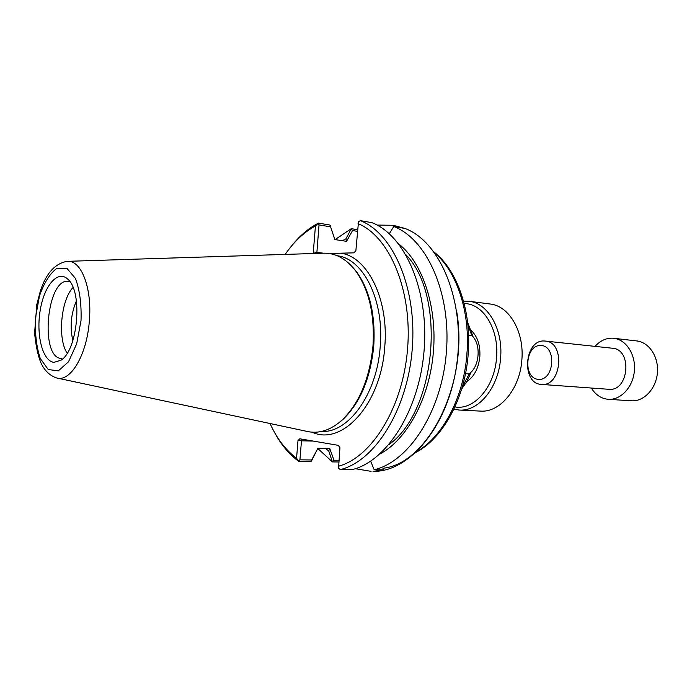 <?xml version="1.0" encoding="UTF-8"?>
<svg xmlns="http://www.w3.org/2000/svg" width="692" height="692" viewBox="0 0 692 692"><rect width="100%" height="100%" fill="white"/><g stroke="black" fill="none" stroke-linecap="round" stroke-linejoin="round"><path stroke-width="1.04" d="M382.927 468.233C427.95 464.15 468.778 383.55 456.815 312.187M389.311 233.732L393.757 226.5L403.177 228.152L393.108 225.281L405.071 228.49C440.527 241.707 465.387 301.807 456.832 363.75C448.606 425.762 409.655 472.316 373.014 471.347L383.705 469.807L374.147 469.756L370.687 461.175M332.48 461.356L333.968 460.223L329.755 448.485L328.761 450.976L332.411 461.91L338.769 461.979M332.411 461.91L317.81 448.52M335.066 239.622L351.302 228.663L345.965 238.74L346.536 241.326L352.574 230.548L351.285 229.208M357.574 229.718L351.302 228.663M393.108 225.281L377.105 225.073M393.757 226.5C426.921 239.121 451.236 293.105 446.392 352.202C441.781 411.316 409.058 461.676 374.147 469.756M355.299 468.709L371.085 471.338M312.066 432.171C342.038 446.366 380.972 404.387 384.735 347.211C389.086 299.714 367.703 256.853 340.905 253.185L353.889 252.848L355.87 250.729L358.517 221.639L360.42 220.653L372.011 222.686C404.941 235.358 429.057 290.112 424.118 350.178C419.421 410.261 386.75 461.443 352.046 469.643L340.282 469.583L338.552 468.302L339.928 447.724L338.302 445.345L299.809 438.797L297.993 440.51L296.557 458.225L299.03 461.573L310.622 461.685L311.417 461.132L317.913 448.26L311.668 459.972L299.93 459.834L301.478 440.804L313.277 441.089M352.574 230.548L357.435 231.362M316.815 253.402L319.021 224.909L330.594 226.855L334.841 239.579L346.536 241.326M334.85 239.458L330.594 226.855M329.755 448.485L317.913 448.26M389.06 444.498C436.228 411.264 446.539 295.977 406.031 254.89M379.873 454.013C406.723 439.922 429.23 398.886 433.322 352.894C437.456 306.911 422.604 262.536 398.678 243.895M345.965 238.74L342.324 240.781M325.257 448.269L328.761 450.976M338.907 460.275L333.968 460.223M311.668 459.972L311.417 461.132M299.93 459.834L298.659 460.587M301.876 439.152L301.478 440.804L297.993 440.51M330.525 225.704L329.833 225.03L318.415 223.101L315.44 225.964L313.329 251.94L313.857 253.497M317.896 223.974L319.021 224.909M338.449 423.141L343.163 419.257C360.247 402.675 370.436 378.342 373.732 346.268C375.609 315.145 369.822 290.251 356.38 271.584L352.427 266.922M340.905 253.185L329.21 253.497M296.557 458.225C285.709 450.172 276.869 438.598 270.053 423.521M285.19 254.405C294.031 241.56 304.117 232.079 315.44 225.964M358.067 223.594C389.613 236.647 412.397 290.199 407.588 348.733C402.995 407.277 371.82 457.447 338.431 466.235M318.415 223.101C308.45 228.273 299.368 236.058 291.159 246.464M274.525 432.396C281.194 444.921 289.36 454.644 299.03 461.573M340.282 469.583C374.856 461.322 407.493 409.699 412.242 349.105C417.224 288.521 393.22 233.351 360.42 220.653M67.937 261.317L322.636 253.22C334.893 252.589 345.818 258.358 355.411 270.529C369.009 289.429 374.865 314.644 372.962 346.182C369.623 378.688 359.312 403.332 342.021 420.113C330.421 430.398 318.64 434.135 306.694 431.341L57.488 378.143M72.85 340.637C69.754 327.022 70.939 313.796 76.397 300.951M73.041 287.509C60.87 300.068 57.41 338.751 67.159 353.266M53.907 362.349C42.541 361.129 35.958 334.738 40.257 310.025C44.305 285.173 58.171 269.205 68.119 279.499C83.005 292.249 77.798 350.377 60.896 360.272L53.907 362.349M69.883 281.609L68.543 281.341C46.892 277.475 39.383 357.496 61.294 358.517L61.631 358.543M465.5 373.671L468.804 373.922C479.642 367.435 481.528 343.69 471.849 335.802L468.605 335.464M466.572 357.781L467.117 351.017M541.006 345.455C557.034 346.121 554.275 380.963 538.315 379.38C522.616 378.161 525.289 344.452 541.006 345.455M544.656 341.026C524.242 339.019 520.877 383.852 541.412 384.415C561.601 387.079 565.632 342.038 545.287 341.07L544.656 341.026M541.412 384.415L608.709 389.293C628.916 391.888 632.73 349.261 612.377 348.223L545.287 341.07M613.778 338.293L636.77 340.94C649.148 342.203 658.905 357.02 657.4 372.953C656.051 388.904 643.819 401.749 631.415 400.798L608.32 399.31C620.733 400.27 633.007 387.157 634.382 370.895C635.922 354.641 626.173 339.556 613.778 338.293L612.524 338.189C605.915 338.042 600.085 340.767 595.042 346.381M591.314 388.03C595.587 394.898 601.253 398.661 608.32 399.31M453.848 409.206L459.272 410.053C478.648 411.74 498.664 387.494 500.593 358.136C503.266 329.409 487.998 303.035 469.012 301.262L463.519 301.132M464.159 303.563C483.154 303.381 499.226 329.184 496.527 357.816C494.65 387.053 473.925 410.581 454.912 406.922M469.012 301.262L490.083 303.996C509.13 305.803 524.467 331.788 521.846 360.048C519.96 388.93 499.935 412.778 480.499 411.1L459.272 410.053M434.905 253.151C456.936 271.722 470.465 312.516 466.892 354.278C463.726 397.191 442.819 436.626 417.164 451.34M469.453 373.472L462.204 387.174M467.827 324.288L471.875 335.828M323.389 253.177L313.329 251.94M337.246 255.737C363.421 258.756 384.458 300.484 380.193 346.848C376.932 394.241 348.344 433.235 321.512 431.453M81.016 320.612L76.674 343.829L68.499 361.786L58.318 370.86L48.25 369.537L40.257 358.491C36.46 346.952 34.868 333.457 35.474 317.991L39.435 296.107C44.02 282.916 49.772 273.695 56.692 268.453L66.873 268.297L75.445 278.435C79.727 290.017 81.578 304.073 81.016 320.612M89.32 321.27C92.399 288.157 81.111 259.422 67.063 261.342C55.04 263.531 46.165 273.323 40.447 290.718L36.814 304.497L34.6 332.999C35.932 346.882 38.294 357.366 41.667 364.459C45.361 371.37 50.343 375.877 56.623 377.962C70.359 382.468 86.855 355.048 89.32 321.27M466.858 381.569C474.245 376.534 478.579 368.231 479.841 356.657C480.43 345.369 477.627 336.693 471.416 330.638M416.264 452.205C443.287 437.932 464.946 397.987 468.173 354.408C471.788 311.98 457.602 270.537 434.169 252.139M461.625 389.103L467.022 381.283L471.105 372.036M467.602 322.29L473.267 337.272M356.38 271.584L355.411 270.529M343.163 419.257L342.021 420.113"/></g></svg>
